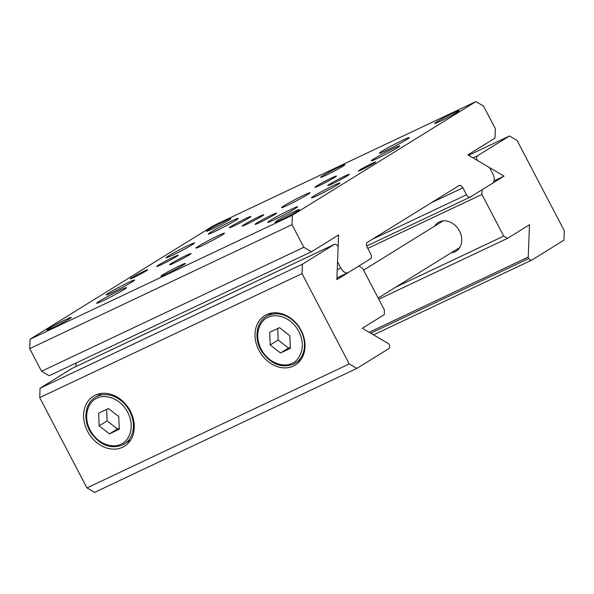 <?xml version="1.0" encoding="UTF-8"?>
<svg xmlns="http://www.w3.org/2000/svg" width="594" height="594" viewBox="0 0 594 594"><rect width="100%" height="100%" fill="white"/><g stroke="black" fill="none" stroke-linecap="round" stroke-linejoin="round"><path stroke-width="0.89" d="M356.86 368.406L388.78 348.648A3.928 2.339 64.7 0 0 389.345 344.824A1.567 0.936 64.7 0 0 389.189 344.468A1.567 0.936 64.7 0 0 388.446 343.636L362.288 328.267L384.229 314.679L384.407 309.971L362.622 268.295L358.806 266.053L336.865 279.64L338.097 247.319A1.567 0.936 64.7 0 0 337.615 245.864A3.928 2.339 64.7 0 0 334.444 244.372A3.928 2.339 64.7 0 0 334.311 244.446L302.391 264.211L302.027 273.626L349.242 363.936L356.86 368.406L94.55 492.404L86.932 487.926L349.242 363.936M87.563 431.318A29.44 23.597 -121.8 0 0 124.443 446.235A29.44 23.597 -121.8 0 0 130.331 411.1A29.44 23.597 -121.8 0 0 93.444 396.183A29.44 23.597 -121.8 0 0 87.563 431.318M258.917 350.319A29.047 23.285 -121.8 0 0 295.307 365.035A29.047 23.285 -121.8 0 0 301.113 330.368A29.047 23.285 -121.8 0 0 264.724 315.652A29.047 23.285 -121.8 0 0 258.917 350.319M302.027 273.626L39.716 397.616L86.932 487.926M334.311 244.446L72 368.436L40.08 388.201L302.391 264.211M39.716 397.616L40.08 388.201M270.211 344.98L269.706 332.313L279.507 327.68L289.827 335.707L290.332 348.374L280.524 353.007L270.211 344.98L278.185 340.035L288.498 348.069L290.28 347.223M277.725 328.519L278.185 340.035M288.498 348.069L280.524 353.007M434.711 226.091A16.877 13.528 58.2 0 1 459.459 231.036A16.877 13.528 58.2 0 1 451.24 252.792M473.002 157.9L477.546 155.754A3.928 2.339 64.7 0 0 476.982 159.571A1.567 0.936 64.7 0 0 477.138 159.927A1.567 0.936 64.7 0 0 477.888 160.766L504.046 176.128L494.052 180.851M504.046 176.128L482.098 189.716L481.92 194.424L503.712 236.108L507.521 238.343L529.462 224.755L528.237 257.076A1.567 0.936 64.7 0 0 528.719 258.531A3.928 2.339 64.7 0 0 531.882 260.031A3.928 2.339 64.7 0 0 532.024 259.957L563.944 240.191L564.3 230.776L517.092 140.466L509.466 135.989L468.592 155.309M477.546 155.754L509.466 135.989M481.92 194.424L367.79 248.374M395.827 287.102L503.712 236.108M507.521 238.343L378.779 299.198M99.139 425.846L98.634 413.179L108.442 408.546L118.755 416.572L119.26 429.239L109.452 433.872L99.139 425.846L107.113 420.901L117.426 428.935L119.216 428.088M106.653 409.385L107.113 420.901M117.426 428.935L109.452 433.872M66.12 319.409A13.736 0.743 152.4 0 1 71.31 317.419A13.736 0.743 152.4 0 1 64.62 321.629A13.736 0.743 152.4 0 1 52.153 328.059A13.736 0.743 152.4 0 1 47 330.13A13.736 0.743 152.4 0 1 53.066 326.165A13.736 0.743 152.4 0 1 66.12 319.409M120.166 290.124A16.877 0.913 152.4 0 1 126.544 287.674A16.877 0.913 152.4 0 1 118.325 292.842A16.877 0.913 152.4 0 1 103.007 300.75A16.877 0.913 152.4 0 1 96.674 303.289A16.877 0.913 152.4 0 1 104.136 298.426A16.877 0.913 152.4 0 1 120.166 290.124M231.883 220.953A16.877 0.913 152.4 0 1 238.268 218.495A16.877 0.913 152.4 0 1 230.049 223.671A16.877 0.913 152.4 0 1 214.731 231.571A16.877 0.913 152.4 0 1 208.397 234.11A16.877 0.913 152.4 0 1 215.852 229.247A16.877 0.913 152.4 0 1 231.883 220.953M225.72 220.589A13.736 0.743 152.4 0 1 230.91 218.599A13.736 0.743 152.4 0 1 224.22 222.809A13.736 0.743 152.4 0 1 211.754 229.239A13.736 0.743 152.4 0 1 206.593 231.304A13.736 0.743 152.4 0 1 212.667 227.346A13.736 0.743 152.4 0 1 225.72 220.589M180.168 265.503A13.736 0.743 152.4 0 1 185.358 263.506A13.736 0.743 152.4 0 1 178.668 267.716A13.736 0.743 152.4 0 1 166.201 274.146A13.736 0.743 152.4 0 1 161.048 276.217A13.736 0.743 152.4 0 1 167.114 272.26A13.736 0.743 152.4 0 1 180.168 265.503M339.768 166.684A13.736 0.743 152.4 0 1 344.958 164.687A13.736 0.743 152.4 0 1 338.268 168.896A13.736 0.743 152.4 0 1 325.802 175.327A13.736 0.743 152.4 0 1 320.641 177.398A13.736 0.743 152.4 0 1 326.715 173.441A13.736 0.743 152.4 0 1 339.768 166.684M402.955 140.087A16.877 0.913 152.4 0 1 409.333 137.63A16.877 0.913 152.4 0 1 401.113 142.805A16.877 0.913 152.4 0 1 385.803 150.705A16.877 0.913 152.4 0 1 379.462 153.245A16.877 0.913 152.4 0 1 386.924 148.381A16.877 0.913 152.4 0 1 402.955 140.087M453.809 112.771A13.736 0.743 152.4 0 1 459.006 110.774A13.736 0.743 152.4 0 1 452.316 114.984A13.736 0.743 152.4 0 1 439.85 121.421A13.736 0.743 152.4 0 1 434.689 123.485A13.736 0.743 152.4 0 1 440.763 119.528A13.736 0.743 152.4 0 1 453.809 112.771M291.238 209.259A16.877 0.913 152.4 0 1 297.616 206.809A16.877 0.913 152.4 0 1 289.397 211.976A16.877 0.913 152.4 0 1 274.079 219.884A16.877 0.913 152.4 0 1 267.746 222.423A16.877 0.913 152.4 0 1 275.208 217.56A16.877 0.913 152.4 0 1 291.238 209.259M294.216 211.59A13.736 0.743 152.4 0 1 299.406 209.593A13.736 0.743 152.4 0 1 292.716 213.803A13.736 0.743 152.4 0 1 280.249 220.24A13.736 0.743 152.4 0 1 275.096 222.304A13.736 0.743 152.4 0 1 281.162 218.347A13.736 0.743 152.4 0 1 294.216 211.59M246.324 218.273A12.17 0.661 152.4 0 1 250.92 216.468A12.17 0.661 152.4 0 1 245.255 220.092A12.17 0.661 152.4 0 1 233.954 225.935A12.17 0.661 152.4 0 1 229.358 227.74A12.17 0.661 152.4 0 1 235.024 224.116A12.17 0.661 152.4 0 1 246.324 218.273M128.594 282.402A16.09 0.869 152.4 0 1 134.675 280.004A16.09 0.869 152.4 0 1 127.183 284.801A16.09 0.869 152.4 0 1 112.236 292.53A16.09 0.869 152.4 0 1 106.155 294.921A16.09 0.869 152.4 0 1 113.647 290.124A16.09 0.869 152.4 0 1 128.594 282.402M186.471 255.331A12.17 0.661 152.4 0 1 191.075 253.527A12.17 0.661 152.4 0 1 185.41 257.15A12.17 0.661 152.4 0 1 174.109 262.993A12.17 0.661 152.4 0 1 169.505 264.798A12.17 0.661 152.4 0 1 175.171 261.174A12.17 0.661 152.4 0 1 186.471 255.331M272.007 214.902A12.17 0.661 152.4 0 1 276.611 213.09A12.17 0.661 152.4 0 1 270.946 216.713A12.17 0.661 152.4 0 1 259.637 222.557A12.17 0.661 152.4 0 1 255.041 224.369A12.17 0.661 152.4 0 1 260.707 220.738A12.17 0.661 152.4 0 1 272.007 214.902M333.88 185.358A16.09 0.869 152.4 0 1 339.961 182.967A16.09 0.869 152.4 0 1 332.469 187.763A16.09 0.869 152.4 0 1 317.523 195.493A16.09 0.869 152.4 0 1 311.442 197.884A16.09 0.869 152.4 0 1 318.933 193.087A16.09 0.869 152.4 0 1 333.88 185.358M393.733 148.3A16.09 0.869 152.4 0 1 399.814 145.909A16.09 0.869 152.4 0 1 392.315 150.705A16.09 0.869 152.4 0 1 377.368 158.435A16.09 0.869 152.4 0 1 371.287 160.826A16.09 0.869 152.4 0 1 378.779 156.029A16.09 0.869 152.4 0 1 393.733 148.3M188.447 245.344A16.09 0.869 152.4 0 1 194.528 242.953A16.09 0.869 152.4 0 1 187.036 247.743A16.09 0.869 152.4 0 1 172.082 255.472A16.09 0.869 152.4 0 1 166.001 257.863A16.09 0.869 152.4 0 1 173.493 253.066A16.09 0.869 152.4 0 1 188.447 245.344M331.86 177.844A12.17 0.661 152.4 0 1 336.456 176.032A12.17 0.661 152.4 0 1 330.791 179.655A12.17 0.661 152.4 0 1 319.49 185.499A12.17 0.661 152.4 0 1 314.894 187.31A12.17 0.661 152.4 0 1 320.56 183.68A12.17 0.661 152.4 0 1 331.86 177.844M133.947 277.413A9.816 0.527 -27.6 0 0 143.065 272.705A9.816 0.527 -27.6 0 0 147.631 269.78A9.816 0.527 -27.6 0 0 143.919 271.235A9.816 0.527 -27.6 0 0 134.808 275.95A9.816 0.527 -27.6 0 0 130.242 278.876A9.816 0.527 -27.6 0 0 133.947 277.413M362.043 169.594A9.816 0.527 -27.6 0 0 371.153 164.88A9.816 0.527 -27.6 0 0 375.727 161.962A9.816 0.527 -27.6 0 0 372.015 163.417A9.816 0.527 -27.6 0 0 362.904 168.124A9.816 0.527 -27.6 0 0 358.331 171.05A9.816 0.527 -27.6 0 0 362.043 169.594M303.928 195.136A16.09 0.869 152.4 0 1 310.009 192.746A16.09 0.869 152.4 0 1 302.517 197.535A16.09 0.869 152.4 0 1 287.57 205.264A16.09 0.869 152.4 0 1 281.489 207.655A16.09 0.869 152.4 0 1 288.981 202.858A16.09 0.869 152.4 0 1 303.928 195.136M218.392 235.566A16.09 0.869 152.4 0 1 224.473 233.175A16.09 0.869 152.4 0 1 216.981 237.971A16.09 0.869 152.4 0 1 202.034 245.693A16.09 0.869 152.4 0 1 195.953 248.084A16.09 0.869 152.4 0 1 203.445 243.295A16.09 0.869 152.4 0 1 218.392 235.566M173.634 257.016A12.17 0.661 152.4 0 1 178.23 255.212A12.17 0.661 152.4 0 1 172.564 258.836A12.17 0.661 152.4 0 1 161.264 264.679A12.17 0.661 152.4 0 1 156.66 266.483A12.17 0.661 152.4 0 1 162.333 262.86A12.17 0.661 152.4 0 1 173.634 257.016M259.17 216.587A12.17 0.661 152.4 0 1 263.766 214.776A12.17 0.661 152.4 0 1 258.1 218.406A12.17 0.661 152.4 0 1 246.8 224.242A12.17 0.661 152.4 0 1 242.196 226.054A12.17 0.661 152.4 0 1 247.861 222.431A12.17 0.661 152.4 0 1 259.17 216.587M344.706 176.151A12.17 0.661 152.4 0 1 349.302 174.346A12.17 0.661 152.4 0 1 343.636 177.97A12.17 0.661 152.4 0 1 332.336 183.813A12.17 0.661 152.4 0 1 327.732 185.618A12.17 0.661 152.4 0 1 333.397 181.994A12.17 0.661 152.4 0 1 344.706 176.151M292.367 215.243L292.01 224.658L303.831 247.275L311.456 251.752L49.146 375.742L41.528 371.272L29.7 348.648L30.056 339.233L292.367 215.243L475.905 101.596L483.531 106.074L495.351 128.69L494.995 138.112L467.886 154.893L489.56 167.627L492.834 173.879A7.848 4.67 64.7 0 1 492.471 183.294L470.329 197.008A3.928 2.339 64.7 0 1 470.188 197.082L366.676 246.013M372.349 239.278L466.52 194.765L462.889 187.823A3.928 2.339 64.7 0 0 459.214 185.506A3.928 2.339 64.7 0 0 459.073 185.58L367.307 242.404A3.928 2.339 64.7 0 0 367.129 247.111L370.76 254.061A3.928 2.339 64.7 0 1 370.582 258.769L348.433 272.475A7.848 4.67 -115.3 0 1 348.158 272.631A7.848 4.67 -115.3 0 1 340.815 268.005L337.244 269.691M75.965 366.55L76.099 363.001M311.456 251.752L338.565 234.964L337.548 261.754L340.815 268.005M466.52 194.765A3.928 2.339 64.7 0 0 470.188 197.082M30.056 339.233L213.595 225.594L475.905 101.596M292.01 224.658L29.7 348.648M41.528 371.272L303.831 247.275M268.028 317.419C273.054 313.899 289.709 314.605 298.834 331.445C307.447 348.537 297.988 361.59 292.003 363.268C286.976 366.788 270.322 366.082 261.197 349.235C252.584 332.15 262.043 319.097 268.028 317.419M300.898 359.726L293.466 364.196C281.504 368.443 270.983 364.3 261.917 351.759C253.824 339.449 255.932 322.483 266.35 316.491A27.473 22.023 58.2 0 1 268.102 315.533A27.473 22.023 58.2 0 1 300.178 329.321A27.473 22.023 58.2 0 1 295.277 363.209A27.473 22.023 58.2 0 1 293.525 364.159M476.358 159.868L476.982 159.571M369.126 332.291L528.237 257.076M528.719 258.531L370.715 333.219M96.963 398.284C101.982 394.758 118.637 395.47 127.762 412.31C136.375 429.403 126.916 442.456 120.931 444.134C115.904 447.653 99.25 446.948 90.125 430.101C81.512 413.016 90.971 399.962 96.963 398.284M130.613 440.109L122.401 445.055C110.432 449.309 99.911 445.166 90.845 432.625C82.752 420.314 84.86 403.348 95.278 397.356A27.473 22.023 58.2 0 1 97.03 396.398A27.473 22.023 58.2 0 1 129.106 410.187A27.473 22.023 58.2 0 1 124.205 444.074A27.473 22.023 58.2 0 1 122.453 445.025M462.889 187.823L431.496 202.658M334.444 244.372L72.134 368.362M363.58 270.136L443.154 220.864M266.35 316.491L271.97 313.008M378.17 298.032L459.682 247.564M531.882 260.031L373.537 334.882M95.278 397.356L101.685 393.391M348.158 272.631L336.932 277.94"/></g></svg>
